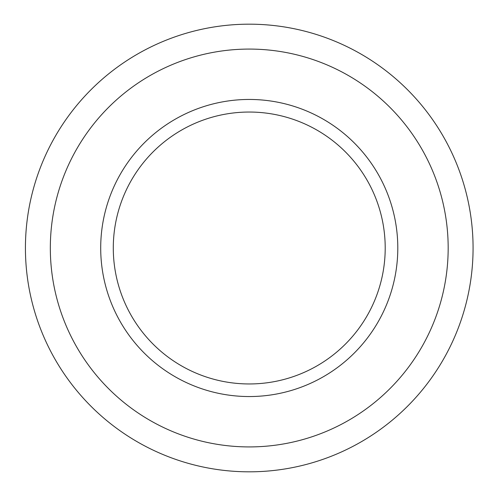 <?xml version="1.0" encoding="UTF-8"?>
<svg xmlns="http://www.w3.org/2000/svg" width="496" height="496" viewBox="0 0 496 496"><rect width="100%" height="100%" fill="white"/><g stroke="black" fill="none" stroke-linecap="round" stroke-linejoin="round"><path stroke-width="0.74" d="M397.798 248A148.546 148.546 0 0 1 174.976 376.644A148.546 148.546 0 0 1 174.976 119.356A148.546 148.546 0 0 1 397.798 248M385.206 248A135.96 135.96 0 0 1 181.269 365.744A135.96 135.96 0 0 1 181.269 130.256A135.96 135.96 0 0 1 385.206 248M25.426 248A223.826 223.826 0 0 1 361.162 54.163A223.826 223.826 0 0 1 361.162 441.837A223.826 223.826 0 0 1 25.426 248A223.826 223.826 0 0 1 361.162 54.163A223.826 223.826 0 0 1 361.162 441.837A223.826 223.826 0 0 1 25.426 248M50.325 248A198.927 198.927 0 0 1 348.713 75.727A198.927 198.927 0 0 1 348.713 420.273A198.927 198.927 0 0 1 50.325 248"/></g></svg>
